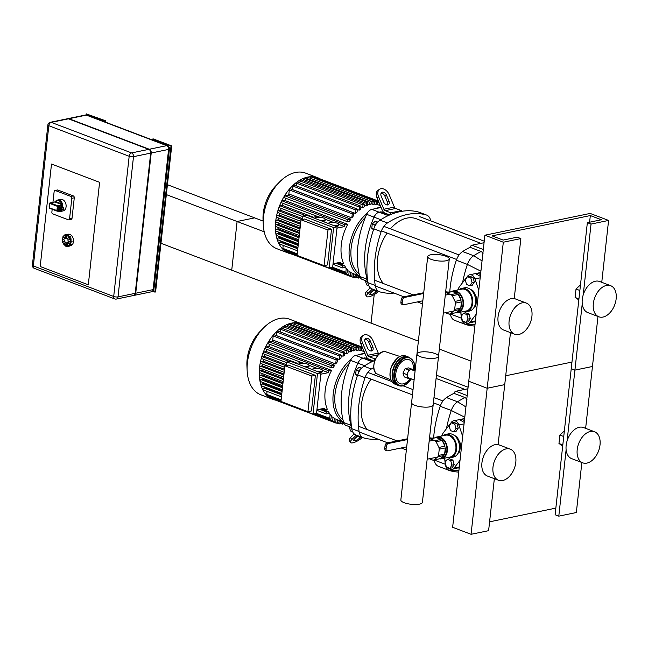 <?xml version="1.0" encoding="UTF-8"?>
<svg xmlns="http://www.w3.org/2000/svg" width="648" height="648" viewBox="0 0 648 648"><rect width="100%" height="100%" fill="white"/><g stroke="black" fill="none" stroke-linecap="round" stroke-linejoin="round"><path stroke-width="0.97" d="M586.869 463.109A16.629 10.603 -69.2 0 1 582.706 462.834A16.629 10.603 -69.2 0 1 578.705 443.515A16.629 10.603 -69.2 0 1 594.524 431.738A16.629 10.603 -69.2 0 1 599.473 448.003A16.629 10.603 -69.2 0 1 586.869 463.109M582.706 462.834L571.649 458.63A16.629 10.603 -69.2 0 1 567.648 439.312A16.629 10.603 -69.2 0 1 583.467 427.534L594.524 431.738M564.359 430.936L559.896 435.067L558.965 443.499L562.707 445.937M563.744 436.525L559.896 435.067M562.812 444.957L558.965 443.499M502.645 480.524A16.629 10.603 -69.2 0 1 498.482 480.249A16.629 10.603 -69.2 0 1 494.489 460.939A16.629 10.603 -69.2 0 1 510.3 449.161A16.629 10.603 -69.2 0 1 515.257 465.426A16.629 10.603 -69.2 0 1 502.645 480.524M498.482 480.249L487.426 476.053A16.629 10.603 -69.2 0 1 483.424 456.735A16.629 10.603 -69.2 0 1 499.244 444.957L510.3 449.161M498.11 444.633L504.735 384.629L487.183 388.257L471.064 534.3L452.636 527.294L484.882 235.208L590.158 213.435L608.585 220.433L591.041 224.07L587.355 222.669L601.393 219.761L590.336 215.557L492.075 235.88L503.132 240.084L517.169 237.184L520.854 238.586L503.31 242.214L484.882 235.208M585.63 428.36L592.458 366.485L574.914 370.113L571.228 368.712L555.109 514.755L558.795 516.156L576.339 512.528L581.864 462.51M558.795 516.156L566.117 449.777M567.097 440.915L582.244 303.734M571.965 362.07L505.707 375.775L571.965 362.07M489.588 521.818L555.838 508.113M471.064 534.3L488.608 530.672L494.351 478.678M510.47 332.635L504.735 384.629L487.183 388.257L468.755 381.251L487.183 388.257L503.31 242.214M602.988 317.058A16.629 10.603 -69.2 0 1 598.833 316.791A16.629 10.603 -69.2 0 1 594.832 297.473A16.629 10.603 -69.2 0 1 610.651 285.695A16.629 10.603 -69.2 0 1 615.6 301.96A16.629 10.603 -69.2 0 1 602.988 317.058M598.833 316.791L587.768 312.587A16.629 10.603 -69.2 0 1 583.775 293.269A16.629 10.603 -69.2 0 1 599.594 281.491L610.651 285.695M580.486 284.885L576.023 289.024L575.092 297.456L578.826 299.886M579.863 290.482L576.023 289.024M578.931 298.914L575.092 297.456M518.773 334.481A16.629 10.603 -69.2 0 1 514.609 334.206A16.629 10.603 -69.2 0 1 510.608 314.896A16.629 10.603 -69.2 0 1 526.427 303.118A16.629 10.603 -69.2 0 1 531.376 319.375A16.629 10.603 -69.2 0 1 518.773 334.481M514.609 334.206L503.553 330.002A16.629 10.603 -69.2 0 1 499.551 310.692A16.629 10.603 -69.2 0 1 515.371 298.914L526.427 303.118M587.355 222.669L571.228 368.712L574.914 370.113L592.458 366.485L597.983 316.467M601.757 282.317L608.585 220.433M583.224 294.872L591.041 224.07M589.599 222.199L590.336 215.557M514.229 298.59L520.854 238.586M467.176 395.564L455.86 391.262L467.929 388.76M434.281 460.064A12.79 8.157 110.8 0 0 438.469 466.349L449.526 470.553A12.79 8.157 -69.2 0 1 445.338 464.268L434.281 460.064A86.994 55.453 -69.2 0 1 434.257 459.902M433.617 438.089A86.994 55.453 -69.2 0 1 440.219 406.264L451.275 410.468A12.79 8.157 -69.2 0 1 457.553 401.792L446.496 397.589A12.79 8.157 110.8 0 0 440.219 406.264M455.86 391.262A2.56 1.628 110.8 0 0 453.981 393.36A86.994 55.453 110.8 0 0 446.496 397.589M467.127 399.111L465.037 397.564L453.981 393.36M465.037 397.564A86.994 55.453 110.8 0 0 464.964 397.597A86.994 55.453 110.8 0 0 457.553 401.792L465.92 406.92M464.786 417.231L451.275 410.468A86.994 55.453 110.8 0 0 446.464 428.701M444.763 459.294A86.994 55.453 110.8 0 0 445.338 464.268L445.622 464.268M458.922 470.343L449.947 470.691A12.79 8.157 -69.2 0 1 449.526 470.553M449.947 470.691A86.994 55.453 110.8 0 0 456.751 471.947A86.994 55.453 110.8 0 0 456.775 471.947L458.727 472.125M483.303 249.521L471.979 245.219L484.048 242.716M450.4 314.021A12.79 8.157 110.8 0 0 454.588 320.306L465.653 324.51A12.79 8.157 -69.2 0 1 461.465 318.225L450.4 314.021A86.994 55.453 -69.2 0 1 450.384 313.859M449.744 292.037A86.994 55.453 -69.2 0 1 456.346 260.221L467.402 264.425A12.79 8.157 -69.2 0 1 473.68 255.741L462.623 251.546A12.79 8.157 110.8 0 0 456.346 260.221M471.979 245.219A2.56 1.628 110.8 0 0 470.1 247.317A86.994 55.453 110.8 0 0 462.623 251.546M483.246 253.06L481.156 251.521L470.1 247.317M481.156 251.521A86.994 55.453 110.8 0 0 481.083 251.554A86.994 55.453 110.8 0 0 473.68 255.741L482.047 260.877M480.905 271.188L467.402 264.425A86.994 55.453 110.8 0 0 462.591 282.649M460.882 313.251A86.994 55.453 110.8 0 0 461.465 318.225L461.74 318.225M475.041 324.3L466.074 324.648A12.79 8.157 -69.2 0 1 465.653 324.51M466.074 324.648A86.994 55.453 110.8 0 0 472.878 325.895A86.994 55.453 110.8 0 0 472.902 325.904M359 371.11L356.133 370.016L355.639 374.52L357.396 375.662M357.534 375.241L355.639 374.52M361.649 368.129L359.195 367.189L356.133 370.016M361.487 368.307A5.119 3.264 110.8 0 0 358.344 373.135M352.634 431.779L350.56 430.993L349.369 427.437L351.143 423.776M351.661 428.304L349.369 427.437M375.978 373.046A37.098 23.652 110.8 0 0 374.301 374.884M371.021 379.112A37.098 23.652 110.8 0 0 367.335 429.624M375.119 225.059L372.26 223.973L371.766 228.469L373.515 229.619M373.661 229.198L371.766 228.469M377.776 222.078L375.314 221.146L372.26 223.973M377.606 222.256A5.119 3.264 110.8 0 0 374.471 227.092M368.761 285.736L366.687 284.95L365.496 281.386L367.27 277.733M367.789 282.261L365.496 281.386M480.994 243.348L416.202 218.724A37.098 23.652 110.8 0 0 406.912 218.109A37.098 23.652 110.8 0 0 390.42 228.833M387.148 233.069A37.098 23.652 110.8 0 0 383.462 283.581M349.677 426.805L346.008 425.404A7.679 4.892 -69.2 0 1 343.675 422.528A71.645 45.668 -69.2 0 1 350.544 360.377A7.679 4.892 -69.2 0 1 355.663 355.436L364.97 353.508M350.544 360.377L357.915 363.18A71.645 45.668 -69.2 0 0 350.811 424.464A71.645 45.668 -69.2 0 1 357.915 363.18A7.679 4.892 -69.2 0 1 363.034 358.231L364.881 357.85L373.37 361.082L364.881 357.85L363.034 358.231L372.074 361.665M351.718 428.684A86.994 55.453 -69.2 0 1 357.656 374.884L365.026 377.687A86.994 55.453 110.8 0 0 359.089 431.487L351.718 428.684A12.79 8.157 110.8 0 0 355.906 434.97L363.277 437.773A12.79 8.157 -69.2 0 0 363.698 437.91A86.994 55.453 110.8 0 0 377.897 439.109M373.734 367.497A86.994 55.453 110.8 0 0 371.312 369.004L363.933 366.201A12.79 8.157 110.8 0 0 357.656 374.884M365.026 377.687A12.79 8.157 -69.2 0 1 371.312 369.004M363.277 437.773A12.79 8.157 -69.2 0 1 359.089 431.487M363.933 366.201A86.994 55.453 -69.2 0 1 374.811 360.474M360.815 436.833L359.656 438.008A3.839 1.158 -30.5 0 1 356.206 440.267A3.839 1.158 -30.5 0 1 353.719 440.502A3.839 1.158 -30.5 0 1 354.391 439.101L357.761 435.675M355.598 437.87A3.839 1.158 149.5 0 0 358.409 435.918M356.238 435.091L351.767 439.644L350.528 437.546L354.14 433.86M362.337 437.416L362.289 437.465A7.679 2.317 -30.5 0 1 355.388 441.976A7.679 2.317 -30.5 0 1 350.414 442.454A7.679 2.317 -30.5 0 1 351.767 439.644M350.528 437.546A7.679 2.317 149.5 0 0 349.175 440.348L350.414 442.454M371.32 350.997A3.839 2.592 57 0 0 371.215 347.976L368.769 342.185A3.839 2.592 57 0 0 364.986 339.22M370.348 341.156L372.794 346.947A3.839 2.592 -123 0 1 372.252 350.706A3.839 2.592 -123 0 1 367.538 348.033L365.091 342.249A3.839 2.592 -123 0 1 365.634 338.483A3.839 2.592 -123 0 1 370.348 341.156L368.769 342.185M378.959 354.124A2.56 1.831 78.3 0 1 378.27 353.12L372.981 340.613A7.679 5.176 -123 0 0 363.544 335.259A7.679 5.176 -123 0 0 362.459 342.792L367.74 355.298A2.56 1.831 -101.7 0 0 369.06 356.7L374.714 358.846L374.52 360.588M363.544 335.259L361.957 336.288A7.679 5.176 57 0 0 360.871 343.821L362.459 342.792M373.621 360.968L368.793 359.138A5.119 3.653 78.3 0 1 366.161 356.319L360.871 343.821M374.714 358.846L375.597 358.668M365.804 280.762L362.127 279.361A7.679 4.892 -69.2 0 1 359.802 276.485A71.645 45.668 -69.2 0 1 366.663 214.326A7.679 4.892 -69.2 0 1 371.79 209.385L381.089 207.465M366.663 214.326L374.034 217.129A71.645 45.668 -69.2 0 0 366.938 278.421A71.645 45.668 -69.2 0 1 374.034 217.129A7.679 4.892 -69.2 0 1 379.161 212.188L381 211.807L389.497 215.039L381 211.807L379.161 212.188L388.193 215.622M367.845 282.633A86.994 55.453 -69.2 0 1 373.783 228.841L381.154 231.644A86.994 55.453 110.8 0 0 375.216 285.436L367.845 282.633A12.79 8.157 110.8 0 0 372.033 288.927L379.404 291.73A12.79 8.157 -69.2 0 0 379.825 291.867A86.994 55.453 110.8 0 0 394.016 293.066M426.214 214.942A86.994 55.453 110.8 0 0 387.431 222.961L380.06 220.158A86.994 55.453 -69.2 0 1 418.843 212.139L426.214 214.942A12.79 8.157 -69.2 0 1 426.635 215.079A12.79 8.157 -69.2 0 1 430.734 220.855M381.154 231.644A12.79 8.157 -69.2 0 1 387.431 222.961M379.404 291.73A12.79 8.157 -69.2 0 1 375.216 285.436M380.06 220.158A12.79 8.157 110.8 0 0 373.783 228.841M426.635 215.079L419.264 212.277A12.79 8.157 110.8 0 0 418.843 212.139M376.942 290.79L375.783 291.964A3.839 1.158 -30.5 0 1 372.333 294.224A3.839 1.158 -30.5 0 1 369.846 294.459A3.839 1.158 -30.5 0 1 370.518 293.058L373.888 289.632M371.725 291.827A3.839 1.158 149.5 0 0 374.536 289.875M372.357 289.049L367.886 293.601L366.647 291.495L370.267 287.817M378.464 291.373L378.416 291.422A7.679 2.317 -30.5 0 1 371.507 295.934A7.679 2.317 -30.5 0 1 366.541 296.411A7.679 2.317 -30.5 0 1 367.886 293.601M366.647 291.495A7.679 2.317 149.5 0 0 365.302 294.305L366.541 296.411M387.439 204.954A3.839 2.592 57 0 0 387.334 201.925L384.888 196.142A3.839 2.592 57 0 0 381.105 193.177M386.475 195.113L388.921 200.896A3.839 2.592 -123 0 1 388.379 204.663A3.839 2.592 -123 0 1 383.656 201.99L381.21 196.198A3.839 2.592 -123 0 1 381.753 192.44A3.839 2.592 -123 0 1 386.475 195.113L384.888 196.142M401.274 211.402L401.363 210.624L395.709 208.478A2.56 1.831 78.3 0 1 394.397 207.077L389.108 194.57A7.679 5.176 -123 0 0 379.663 189.216A7.679 5.176 -123 0 0 378.578 196.749L383.867 209.247A2.56 1.831 -101.7 0 0 385.179 210.657L390.833 212.803L390.639 214.545M379.663 189.216L378.084 190.245A7.679 5.176 57 0 0 376.998 197.778L378.578 196.749M389.748 214.925L384.912 213.087A5.119 3.653 78.3 0 1 382.28 210.276L376.998 197.778M390.833 212.803L401.363 210.624M364.662 365.739L357.915 363.18A7.679 4.892 -69.2 0 1 363.034 358.231L355.663 355.436M380.781 219.696L374.034 217.129A7.679 4.892 -69.2 0 1 379.161 212.188L371.79 209.385M298.963 364.492A5.119 1.482 -173.7 0 1 298.939 364.289A5.119 1.482 -173.7 0 1 302.089 363.269A5.119 1.482 -173.7 0 1 307.533 364.119A5.119 1.482 -173.7 0 1 309.112 365.407A5.119 1.482 -173.7 0 1 303.742 366.306M309.112 365.407L308.999 366.379A5.119 1.482 -173.7 0 1 306.52 367.367M312.449 369.619A5.119 1.482 -173.7 0 1 312.425 369.417A5.119 1.482 -173.7 0 1 315.584 368.396A5.119 1.482 -173.7 0 1 321.019 369.247A5.119 1.482 -173.7 0 1 322.599 370.535A5.119 1.482 -173.7 0 1 317.236 371.434M322.599 370.535L322.493 371.507A5.119 1.482 -173.7 0 1 320.015 372.495M282.406 401.987L282.35 402.44L313.016 414.096L316.524 413.367L320.995 372.867L317.488 373.596L286.821 361.94L290.336 361.211L320.995 372.867M307.938 411.691L311.445 410.962L315.382 375.33L288.401 365.075L284.885 365.796L280.957 401.436L307.938 411.691L311.866 376.051L284.885 365.796M322.599 370.437L328.382 372.641L320.849 374.196M296.225 363.455L301.401 362.386L303.944 363.35M309.112 365.31L317.431 368.477M315.382 375.33L311.866 376.051M316.921 409.828L324.446 408.272A1.021 0.656 -69.2 0 0 324.794 409.779L327.297 409.261A36.588 23.32 110.8 0 1 331.59 370.397L329.087 370.915A1.021 0.656 110.8 0 0 328.382 372.641M286.432 365.48L286.821 361.94M313.016 414.096L317.488 373.596M260.172 377.177A1.021 0.656 -69.2 0 1 260.383 375.233L262.019 374.892L283.006 382.871M260.05 372.697A1.021 0.656 -69.2 0 1 260.261 370.745L261.946 370.397L283.476 378.578M260.35 368.121A1.021 0.656 -69.2 0 1 260.569 366.177L262.327 365.812L283.978 374.034M261.071 363.463A1.021 0.656 -69.2 0 1 261.282 361.519L263.153 361.13L284.504 369.247M262.205 358.717A1.021 0.656 -69.2 0 1 262.424 356.773L264.441 356.351L286.513 364.743M263.801 353.881A1.021 0.656 -69.2 0 1 264.019 351.929L266.239 351.475L297.221 363.245M265.923 348.932A1.021 0.656 -69.2 0 1 266.134 346.98L268.637 346.469L331.59 370.397M267.122 349.466A36.588 23.32 110.8 0 0 266.239 351.475M265.081 354.448A36.588 23.32 110.8 0 0 264.441 356.351M263.59 359.324A36.588 23.32 110.8 0 0 263.153 361.13M262.578 364.119A36.588 23.32 110.8 0 0 262.327 365.812M262.027 368.842A36.588 23.32 110.8 0 0 261.946 370.397M263.388 382.652A36.588 23.32 110.8 0 0 263.679 383.567L282.155 390.59M265.218 387.212A36.588 23.32 110.8 0 0 265.478 387.707L281.783 393.903M321.303 408.92L328.431 411.634A36.588 23.32 110.8 0 0 329.459 413.327L326.527 413.926A1.021 0.656 -69.2 0 1 326.746 411.982L328.431 411.634M328.285 413.57L330.14 414.275A36.588 23.32 110.8 0 0 331.355 415.708L331.096 418.049A1.021 0.656 110.8 0 1 330.035 419.151L315.422 413.602M331.258 416.615L333.064 417.296A36.588 23.32 110.8 0 0 334.328 418.227L334.084 420.471A1.021 0.656 110.8 0 1 333.015 421.573L313.227 414.056M334.295 418.543L336.101 419.224A36.588 23.32 110.8 0 0 337.26 419.726A36.588 23.32 110.8 0 0 337.406 419.783L337.106 419.669M364.192 351.678L363.261 351.321A36.588 23.32 110.8 0 0 363.107 351.265L361.301 350.576M358.368 347.522L360.191 348.211A1.021 0.656 110.8 0 1 361.592 347.919L361.284 350.722A36.588 23.32 110.8 0 0 359.94 350.479L358.142 349.79M293.99 324.235L356.959 348.025A1.021 0.656 110.8 0 1 358.368 347.733L358.077 350.333A36.588 23.32 110.8 0 0 356.708 350.366L354.901 349.677M353.395 350.876L353.67 348.43A1.021 0.656 -69.2 0 1 355.072 348.138L354.804 350.584A36.588 23.32 110.8 0 0 353.395 350.876L351.597 350.187M350.025 352.002L350.309 349.402A1.021 0.656 -69.2 0 1 351.71 349.11L351.451 351.451A36.588 23.32 110.8 0 0 350.025 352.002L348.219 351.313M346.575 353.768L346.883 350.965A1.021 0.656 -69.2 0 1 348.292 350.673L348.041 352.941A36.588 23.32 110.8 0 0 346.575 353.768L344.776 353.079M343.051 356.238L343.391 353.16A1.021 0.656 -69.2 0 1 344.793 352.868L344.55 355.104A36.588 23.32 110.8 0 0 343.051 356.238L341.229 355.541M339.439 359.543L339.819 356.076A1.021 0.656 -69.2 0 1 341.221 355.784L340.978 358.036A36.588 23.32 110.8 0 0 339.439 359.543L276.485 335.615A36.588 23.32 110.8 0 0 276.429 335.672M335.696 363.941L336.15 359.875A1.021 0.656 -69.2 0 1 337.551 359.583L337.292 361.924A36.588 23.32 110.8 0 0 335.696 363.941L272.743 340.014A36.588 23.32 110.8 0 0 271.82 341.302L334.773 365.229A36.588 23.32 110.8 0 0 333.315 367.432L331.63 367.781A1.021 0.656 110.8 0 1 331.371 367.764L268.418 343.837A1.021 0.656 -69.2 0 1 268.888 341.901L271.82 341.302M269.827 344.372A36.588 23.32 110.8 0 0 268.637 346.469M261.946 373.491A36.588 23.32 110.8 0 0 262.019 374.892M262.367 378.092A36.588 23.32 110.8 0 0 262.57 379.291L282.56 386.888M334.773 365.229L331.841 365.837A1.021 0.656 110.8 0 0 331.371 367.764M363.293 349.547L363.107 351.265M300.875 324.162A1.021 0.656 -69.2 0 1 301.466 324L362.264 347.109M360.191 348.211L359.94 350.479M297.351 323.862A1.021 0.656 -69.2 0 1 298.307 323.182L361.26 347.109M356.959 348.025L356.708 350.366M294.006 324.097A1.021 0.656 -69.2 0 1 295.075 322.996L358.028 346.923M287.21 326.778L287.356 325.474A1.021 0.656 -69.2 0 1 288.417 324.373L351.378 348.3M283.719 328.973L283.929 327.038A1.021 0.656 -69.2 0 1 284.999 325.936L347.952 349.863M280.147 331.889L280.438 329.233A1.021 0.656 -69.2 0 1 281.507 328.131L344.461 352.058M276.485 335.615L276.866 332.149A1.021 0.656 -69.2 0 1 277.935 331.047L340.889 354.974M272.743 340.014L273.197 335.948A1.021 0.656 -69.2 0 1 274.258 334.846L337.211 358.773M290.636 325.215L290.717 324.502A1.021 0.656 -69.2 0 1 291.778 323.393L354.731 347.328M260.747 381.567A1.021 0.656 -69.2 0 1 260.958 379.623L262.57 379.291M261.841 385.852A1.021 0.656 -69.2 0 1 262.059 383.908L263.679 383.567M263.574 389.999A1.021 0.656 -69.2 0 1 263.793 388.055L265.478 387.707M304.285 325.069A40.427 25.766 110.8 0 0 301.668 323.806A40.427 25.766 110.8 0 0 263.218 352.439A40.427 25.766 110.8 0 0 272.938 399.387A40.427 25.766 110.8 0 0 275.74 400.172M336.101 419.224L335.761 422.302A1.021 0.656 110.8 0 0 336.093 423.12L273.14 399.184A1.021 0.656 -69.2 0 1 272.808 398.69M282.366 402.327L270.062 397.645A1.021 0.656 -69.2 0 1 269.722 396.835L269.787 396.252M281.054 400.537L267.081 395.223A1.021 0.656 -69.2 0 1 266.741 394.413L267.073 391.408M330.14 414.275L329.694 418.341A1.021 0.656 110.8 0 0 330.035 419.151M333.064 417.296L332.675 420.763A1.021 0.656 110.8 0 0 333.015 421.573M336.093 423.12A1.021 0.656 110.8 0 0 337.163 422.01L337.406 419.783M339.212 420.471L338.92 423.12A1.021 0.656 110.8 0 0 340.322 422.836L340.532 420.965M342.33 421.654L342.152 423.314A1.021 0.656 110.8 0 0 343.553 423.023L343.626 422.342M301.668 323.806L289.502 319.181A40.427 25.766 110.8 0 0 263.282 328.163L259.832 331.711A32.343 20.614 110.8 0 0 246.92 365.683L247.147 370.624A40.427 25.766 110.8 0 0 260.779 394.762L272.938 399.387M263.282 328.163A40.427 25.766 110.8 0 0 247.147 370.624M315.082 218.449A5.119 1.482 -173.7 0 1 315.058 218.238A5.119 1.482 -173.7 0 1 318.217 217.226A5.119 1.482 -173.7 0 1 323.66 218.076A5.119 1.482 -173.7 0 1 325.231 219.364A5.119 1.482 -173.7 0 1 319.869 220.263M325.231 219.364L325.126 220.336A5.119 1.482 -173.7 0 1 322.647 221.324M328.577 223.576A5.119 1.482 -173.7 0 1 328.552 223.366A5.119 1.482 -173.7 0 1 331.703 222.353A5.119 1.482 -173.7 0 1 337.146 223.204A5.119 1.482 -173.7 0 1 338.726 224.492A5.119 1.482 -173.7 0 1 333.356 225.391M338.726 224.492L338.612 225.464A5.119 1.482 -173.7 0 1 336.134 226.452M298.526 255.936L298.477 256.397L329.144 268.053L332.651 267.324L337.122 226.824L333.615 227.545L302.948 215.889L306.455 215.168L337.122 226.824M324.057 265.639L327.564 264.919L331.501 229.279L304.519 219.024L301.012 219.753L297.076 255.385L324.057 265.639L327.993 230.008L301.012 219.753M338.726 224.394L344.509 226.589L336.976 228.153M312.352 217.404L317.528 216.335L320.063 217.307M325.231 219.267L333.558 222.434M331.501 229.279L327.993 230.008M333.04 263.785L340.573 262.229A1.021 0.656 -69.2 0 0 340.921 263.736L343.416 263.218A36.588 23.32 110.8 0 1 347.709 224.354L345.214 224.864A1.021 0.656 110.8 0 0 344.509 226.589M302.559 219.437L302.948 215.889M329.144 268.053L333.615 227.545M276.291 231.134A1.021 0.656 -69.2 0 1 276.51 229.19L278.138 228.849L299.125 236.828M276.17 226.646A1.021 0.656 -69.2 0 1 276.388 224.702L278.073 224.354L299.603 232.535M276.477 222.078A1.021 0.656 -69.2 0 1 276.688 220.126L278.454 219.761L300.105 227.991M277.19 217.42A1.021 0.656 -69.2 0 1 277.409 215.468L279.28 215.087L300.632 223.204M278.332 212.674A1.021 0.656 -69.2 0 1 278.543 210.73L280.568 210.308L302.64 218.7M279.928 207.83A1.021 0.656 -69.2 0 1 280.139 205.886L282.358 205.424L313.34 217.202M282.042 202.889A1.021 0.656 -69.2 0 1 282.261 200.937L284.756 200.418L347.709 224.354M283.249 203.423A36.588 23.32 110.8 0 0 282.358 205.424M281.208 208.397A36.588 23.32 110.8 0 0 280.568 210.308M279.709 213.281A36.588 23.32 110.8 0 0 279.28 215.087M278.705 218.076A36.588 23.32 110.8 0 0 278.454 219.761M278.154 222.799A36.588 23.32 110.8 0 0 278.073 224.354M279.507 236.609A36.588 23.32 110.8 0 0 279.798 237.524L298.274 244.547M281.345 241.169A36.588 23.32 110.8 0 0 281.605 241.664L297.91 247.86M337.422 262.877L344.558 265.591A36.588 23.32 110.8 0 0 345.587 267.276L342.654 267.883A1.021 0.656 -69.2 0 1 342.873 265.939L344.558 265.591M344.412 267.519L346.267 268.231A36.588 23.32 110.8 0 0 347.482 269.665L347.223 272.006A1.021 0.656 110.8 0 1 346.154 273.108L331.549 267.551M347.377 270.564L349.183 271.253A36.588 23.32 110.8 0 0 350.455 272.184L350.204 274.428A1.021 0.656 110.8 0 1 349.142 275.53L329.346 268.013M350.422 272.5L352.22 273.181A36.588 23.32 110.8 0 0 353.379 273.683A36.588 23.32 110.8 0 0 353.533 273.74L353.233 273.626M380.319 205.635L379.38 205.278A36.588 23.32 110.8 0 0 379.226 205.222L377.428 204.533M374.495 201.479L376.318 202.168A1.021 0.656 110.8 0 1 377.719 201.876L377.411 204.679A36.588 23.32 110.8 0 0 376.067 204.436L374.261 203.747M310.117 178.192L373.086 201.982A1.021 0.656 110.8 0 1 374.487 201.69L374.204 204.29A36.588 23.32 110.8 0 0 372.827 204.323L371.021 203.634M369.522 204.833L369.789 202.379A1.021 0.656 -69.2 0 1 371.191 202.095L370.923 204.541A36.588 23.32 110.8 0 0 369.522 204.833L367.716 204.144M366.144 205.959L366.436 203.359A1.021 0.656 -69.2 0 1 367.837 203.067L367.578 205.408A36.588 23.32 110.8 0 0 366.144 205.959L364.338 205.27M362.702 207.725L363.01 204.922A1.021 0.656 -69.2 0 1 364.411 204.63L364.16 206.898A36.588 23.32 110.8 0 0 362.702 207.725L360.896 207.036M359.178 210.195L359.519 207.117A1.021 0.656 -69.2 0 1 360.92 206.825L360.677 209.061A36.588 23.32 110.8 0 0 359.178 210.195L357.348 209.498M355.558 213.5L355.946 210.033A1.021 0.656 -69.2 0 1 357.348 209.741L357.097 211.993A36.588 23.32 110.8 0 0 355.558 213.5L292.604 189.572A36.588 23.32 110.8 0 0 292.556 189.629M351.824 217.898L352.269 213.832A1.021 0.656 -69.2 0 1 353.678 213.54L353.419 215.881A36.588 23.32 110.8 0 0 351.824 217.898L288.87 193.971A36.588 23.32 110.8 0 0 287.947 195.251L350.9 219.178A36.588 23.32 110.8 0 0 349.434 221.389L347.749 221.738A1.021 0.656 110.8 0 1 347.49 221.721L284.537 197.794A1.021 0.656 -69.2 0 1 285.015 195.858L287.947 195.251M285.954 198.329A36.588 23.32 110.8 0 0 284.756 200.418M278.073 227.448A36.588 23.32 110.8 0 0 278.138 228.849M278.494 232.049A36.588 23.32 110.8 0 0 278.697 233.239L298.688 240.845M350.9 219.178L347.968 219.785A1.021 0.656 110.8 0 0 347.49 221.721M379.42 203.504L379.226 205.222M317.002 178.111A1.021 0.656 -69.2 0 1 317.585 177.957L378.383 201.066M376.318 202.168L376.067 204.436M313.47 177.819A1.021 0.656 -69.2 0 1 314.426 177.139L377.379 201.066M373.086 201.982L372.827 204.323M310.133 178.054A1.021 0.656 -69.2 0 1 311.194 176.953L374.147 200.88M303.337 180.735L303.475 179.431A1.021 0.656 -69.2 0 1 304.544 178.33L367.497 202.257M299.838 182.93L300.056 180.995A1.021 0.656 -69.2 0 1 301.118 179.893L364.071 203.82M296.266 185.846L296.565 183.19A1.021 0.656 -69.2 0 1 297.626 182.088L360.58 206.015M292.604 189.572L292.993 186.106A1.021 0.656 -69.2 0 1 294.054 185.004L357.008 208.931M288.87 193.971L289.316 189.905A1.021 0.656 -69.2 0 1 290.385 188.803L353.338 212.73M306.755 179.172L306.836 178.451A1.021 0.656 -69.2 0 1 307.905 177.35L370.859 201.277M276.866 235.524A1.021 0.656 -69.2 0 1 277.085 233.58L278.697 233.239M277.968 239.809A1.021 0.656 -69.2 0 1 278.178 237.857L279.798 237.524M279.701 243.956A1.021 0.656 -69.2 0 1 279.92 242.012L281.605 241.664M320.412 179.026A40.427 25.766 110.8 0 0 317.787 177.763A40.427 25.766 110.8 0 0 279.337 206.396A40.427 25.766 110.8 0 0 289.065 253.344A40.427 25.766 110.8 0 0 291.859 254.129M352.22 273.181L351.88 276.259A1.021 0.656 110.8 0 0 352.22 277.069L289.267 253.141A1.021 0.656 -69.2 0 1 288.935 252.647M298.485 256.276L286.189 251.602A1.021 0.656 -69.2 0 1 285.849 250.792L285.914 250.209M297.181 254.494L283.2 249.18A1.021 0.656 -69.2 0 1 282.868 248.37L283.192 245.365M346.267 268.231L345.821 272.298A1.021 0.656 110.8 0 0 346.154 273.108M349.183 271.253L348.802 274.72A1.021 0.656 110.8 0 0 349.142 275.53M352.22 277.069A1.021 0.656 110.8 0 0 353.29 275.967L353.533 273.74M355.339 274.42L355.039 277.077A1.021 0.656 110.8 0 0 356.449 276.785L356.651 274.922M358.457 275.611L358.271 277.263A1.021 0.656 110.8 0 0 359.672 276.98L359.753 276.299M317.787 177.763L305.629 173.138A40.427 25.766 110.8 0 0 279.41 182.12L275.951 185.668A32.343 20.614 110.8 0 0 263.039 219.64L263.266 224.581A40.427 25.766 110.8 0 0 276.899 248.719L289.065 253.344M279.41 182.12A40.427 25.766 110.8 0 0 263.266 224.581M435.189 353.597A10.846 3.143 6.3 0 0 423.654 351.791A10.846 3.143 6.3 0 0 416.964 353.946A10.846 3.143 6.3 0 0 427.405 358.263A10.846 3.143 6.3 0 0 438.534 356.327A10.846 3.143 6.3 0 0 435.189 353.597M416.964 353.946L400.845 499.989A10.846 3.143 6.3 0 0 411.278 504.306A10.846 3.143 6.3 0 0 422.407 502.37L438.534 356.327M445.937 256.235A10.846 3.143 6.3 0 0 434.403 254.429A10.846 3.143 6.3 0 0 427.712 256.584A10.846 3.143 6.3 0 0 438.153 260.901A10.846 3.143 6.3 0 0 449.283 258.965A10.846 3.143 6.3 0 0 445.937 256.235M427.712 256.584L411.593 402.627A10.846 3.143 6.3 0 0 422.026 406.944A10.846 3.143 6.3 0 0 433.156 405.008L449.283 258.965M459.975 419.564A6.14 4.382 78.3 0 1 460.582 419.369A6.14 4.382 78.3 0 1 464.381 420.908M459.197 467.872A6.14 4.382 78.3 0 1 459.043 467.913A6.14 4.382 78.3 0 1 458.452 467.978M464.632 418.584A6.14 4.382 -101.7 0 0 464.09 418.649L460.582 419.369M476.094 273.521A6.14 4.382 78.3 0 1 476.709 273.326A6.14 4.382 78.3 0 1 480.5 274.865M475.316 321.829A6.14 4.382 78.3 0 1 475.162 321.87A6.14 4.382 78.3 0 1 474.571 321.935M480.759 272.541A6.14 4.382 -101.7 0 0 480.217 272.606L476.709 273.326M464.211 422.415L459.375 419.62L453.568 420.827A6.14 4.382 -101.7 0 0 451.502 422.172L443.71 432.265A16.889 12.053 -101.7 0 0 441.669 435.999M448.133 467.718A6.14 4.382 -101.7 0 0 452.02 469.363L459.23 467.573M452.02 469.363A6.14 4.382 -101.7 0 0 454.078 468.01L460.031 460.315M462.672 436.379L458.833 424.958A6.14 4.382 -101.7 0 0 453.568 420.827M444.398 458.225L445.597 461.797M432.111 438.121L429.535 437.813M458.914 451.202L459.821 451.008A10.749 7.671 78.3 0 1 459.157 452.385L458.411 452.539M459.051 443.264L460.193 443.03A10.749 7.671 78.3 0 1 460.509 444.779L459.367 445.014M455.406 436.42L456.224 436.25A10.749 7.671 78.3 0 1 457.342 437.351L456.386 437.546M456.224 436.25L454.499 435.594M460.193 443.03L457.342 437.351M459.821 451.008L460.509 444.779M458.031 453.317L459.157 452.385M436.315 437.603L441.037 439.401A10.749 7.671 -101.7 0 0 436.315 437.603L430.24 438.858L434.962 440.656A10.749 7.671 78.3 0 1 436.072 441.75L438.923 447.428A10.749 7.671 78.3 0 1 439.247 449.177L438.558 455.414A10.749 7.671 78.3 0 1 437.894 456.791L434.071 459.926A10.749 7.671 78.3 0 1 433.706 460.015A10.749 7.671 78.3 0 1 432.815 460.129L429.243 458.768M441.037 439.401L434.962 440.656M444.998 446.172A10.749 7.671 -101.7 0 0 442.147 440.494L444.998 446.172L438.923 447.428M442.147 440.494L436.072 441.75M444.625 454.159A10.749 7.671 -101.7 0 0 445.314 447.922L444.625 454.159L438.558 455.414M445.314 447.922L439.247 449.177M440.138 458.671A10.749 7.671 -101.7 0 0 443.961 455.536L440.138 458.671L434.071 459.926M443.961 455.536L437.894 456.791M433.706 460.015L441.288 458.444A10.749 7.671 -101.7 0 0 446.618 446.367A10.749 7.671 -101.7 0 0 436.93 437.4L429.413 438.955A10.749 7.671 78.3 0 1 430.24 438.858M447.444 457.593A11.875 8.473 -101.7 0 0 450.425 457.707L453.268 457.115A11.875 8.473 -101.7 0 0 459.165 443.775A11.875 8.473 -101.7 0 0 448.457 433.868L445.613 434.452A11.875 8.473 -101.7 0 0 442.924 435.74M450.425 457.707A11.875 8.473 -101.7 0 0 456.322 444.366A11.875 8.473 -101.7 0 0 445.613 434.452M447.841 457.512A11.615 8.294 -101.7 0 0 455.965 444.439A11.615 8.294 -101.7 0 0 443.321 435.659M439.368 458.841A11.154 7.962 -101.7 0 0 441.539 458.808L450.109 457.043A11.154 7.962 -101.7 0 0 455.641 444.504A11.154 7.962 -101.7 0 0 445.589 435.189L437.019 436.963A11.154 7.962 -101.7 0 0 435.01 437.797M441.539 458.808A11.154 7.962 -101.7 0 0 447.08 446.278A11.154 7.962 -101.7 0 0 437.019 436.963M440.008 458.711A10.903 7.784 -101.7 0 0 446.731 446.351A10.903 7.784 -101.7 0 0 435.659 437.667M429.438 438.68L432.645 438.283M432.994 438.218L432.824 438.153A2.56 1.628 110.8 0 0 432.184 438.113M407.519 439.53L388.371 443.491L387.075 443.005L407.6 438.761M386.078 448.724L384.782 448.238A2.56 1.628 110.8 0 0 385.633 450.263L386.921 450.757A2.56 1.628 -69.2 0 1 386.078 448.724L386.346 446.294A2.56 1.628 -69.2 0 1 388.371 443.491M384.782 448.238L385.05 445.8L386.346 446.294M387.075 443.005A2.56 1.628 110.8 0 0 385.05 445.8M406.709 446.837L387.561 450.797A2.56 1.628 -69.2 0 1 386.921 450.757M449.51 458.808L452.911 460.104L454.183 464.64L452.053 467.888L449.801 468.358L446.399 467.062L445.127 462.518L447.258 459.27L449.51 458.808M447.258 459.27L450.668 460.566L452.911 460.104M450.668 460.566L451.94 465.11L454.183 464.64M451.94 465.11L449.801 468.358M456.937 423.59L453.535 422.294L451.291 422.763L449.161 426.011L450.433 430.547L453.835 431.843L456.079 431.382L458.217 428.134L456.937 423.59L454.694 424.051L451.291 422.763M453.835 431.843L455.965 428.595L458.217 428.134M455.965 428.595L454.694 424.051M480.338 276.372L475.494 273.578L469.687 274.776A6.14 4.382 -101.7 0 0 467.629 276.129L459.837 286.222A16.889 12.053 -101.7 0 0 457.796 289.956M464.26 321.675A6.14 4.382 -101.7 0 0 468.148 323.32L475.349 321.521M468.148 323.32A6.14 4.382 -101.7 0 0 470.205 321.967L476.15 314.272M478.791 290.336L474.96 278.915A6.14 4.382 -101.7 0 0 469.687 274.776M460.525 312.174L461.724 315.754M448.238 292.078L445.662 291.77M475.041 305.151L475.948 304.965A10.749 7.671 78.3 0 1 475.284 306.342L474.539 306.496M475.17 297.221L476.312 296.986A10.749 7.671 78.3 0 1 476.636 298.736L475.494 298.971M471.533 290.377L472.351 290.207A10.749 7.671 78.3 0 1 473.461 291.308L472.505 291.503M472.351 290.207L470.626 289.551M476.312 296.986L473.461 291.308M475.948 304.965L476.636 298.736M474.15 307.274L475.284 306.342M452.434 291.56L457.156 293.35A10.749 7.671 -101.7 0 0 452.434 291.56L446.367 292.815L451.089 294.605A10.749 7.671 78.3 0 1 452.199 295.707L455.05 301.385A10.749 7.671 78.3 0 1 455.366 303.134L454.677 309.363A10.749 7.671 78.3 0 1 454.013 310.74L450.19 313.883A10.749 7.671 78.3 0 1 449.825 313.972A10.749 7.671 78.3 0 1 448.934 314.078L445.37 312.725M457.156 293.35L451.089 294.605M461.117 300.129A10.749 7.671 -101.7 0 0 458.266 294.451L461.117 300.129L455.05 301.385M458.266 294.451L452.199 295.707M460.752 308.108A10.749 7.671 -101.7 0 0 461.441 301.879L460.752 308.108L454.677 309.363M461.441 301.879L455.366 303.134M456.265 312.628A10.749 7.671 -101.7 0 0 460.088 309.485L456.265 312.628L450.19 313.883M460.088 309.485L454.013 310.74M449.825 313.972L457.407 312.401A10.749 7.671 -101.7 0 0 462.745 300.324A10.749 7.671 -101.7 0 0 453.057 291.357L445.532 292.912A10.749 7.671 78.3 0 1 446.367 292.815M463.563 311.55A11.875 8.473 -101.7 0 0 466.552 311.664L469.395 311.072A11.875 8.473 -101.7 0 0 475.284 297.732A11.875 8.473 -101.7 0 0 464.584 287.817L461.74 288.409A11.875 8.473 -101.7 0 0 459.043 289.697M466.552 311.664A11.875 8.473 -101.7 0 0 472.441 298.315A11.875 8.473 -101.7 0 0 461.74 288.409M463.968 311.461A11.615 8.294 -101.7 0 0 472.092 298.396A11.615 8.294 -101.7 0 0 459.448 289.616M455.487 312.798A11.154 7.962 -101.7 0 0 457.666 312.765L466.228 311A11.154 7.962 -101.7 0 0 471.768 298.461A11.154 7.962 -101.7 0 0 461.708 289.146L453.146 290.92A11.154 7.962 -101.7 0 0 451.138 291.754M457.666 312.765A11.154 7.962 -101.7 0 0 463.207 300.226A11.154 7.962 -101.7 0 0 453.146 290.92M456.135 312.668A10.903 7.784 -101.7 0 0 462.85 300.299A10.903 7.784 -101.7 0 0 451.778 291.616M445.565 292.629L448.772 292.24M449.113 292.167L448.943 292.11A2.56 1.628 110.8 0 0 448.303 292.062M423.638 293.487L404.49 297.448L403.202 296.962L423.727 292.718M402.197 302.681L400.91 302.187A2.56 1.628 110.8 0 0 401.752 304.22L403.04 304.706A2.56 1.628 -69.2 0 1 402.197 302.681L402.465 300.251A2.56 1.628 -69.2 0 1 404.49 297.448M400.91 302.187L401.177 299.757L402.465 300.251M403.202 296.962A2.56 1.628 110.8 0 0 401.177 299.757M422.836 300.794L403.688 304.754A2.56 1.628 -69.2 0 1 403.04 304.706M465.629 312.765L469.031 314.053L470.302 318.597L468.172 321.845L465.928 322.307L462.526 321.019L461.255 316.475L463.385 313.227L465.629 312.765M463.385 313.227L466.787 314.523L469.031 314.053M466.787 314.523L468.059 319.059L470.302 318.597M468.059 319.059L465.928 322.307M473.064 277.546L469.662 276.251L467.411 276.712L465.28 279.96L466.552 284.504L469.962 285.8L472.206 285.331L474.336 282.091L473.064 277.546L470.821 278.008L467.411 276.712M469.962 285.8L472.092 282.552L474.336 282.091M472.092 282.552L470.821 278.008M88.298 284.796L40.192 266.514L51.508 164.033L99.606 182.323L88.298 284.796L40.192 266.514L51.508 164.033L99.606 182.323L88.298 284.796M134.517 294.978A2.811 2.009 -101.7 0 0 135.554 293.147L151.033 152.944A2.811 2.009 -101.7 0 0 149.299 149.494L68.947 118.957A2.811 2.009 -101.7 0 0 68.542 118.859M67.773 118.706A3.07 2.195 78.3 0 1 68.032 118.624A3.07 2.195 78.3 0 1 68.972 118.714L149.323 149.251A3.07 2.195 78.3 0 1 151.211 153.017L135.732 293.22A3.07 2.195 78.3 0 1 134.144 295.383A3.07 2.195 78.3 0 1 133.877 295.415M68.445 118.819A3.07 2.195 -101.7 0 0 67.505 118.738L50.309 122.294A3.07 3.07 0 0 0 47.879 124.959A3.07 0.891 6.3 0 0 48.827 125.736A3.07 1.96 -69.2 0 1 51.257 122.375L68.445 118.819L148.797 149.364L131.601 152.92L51.257 122.375A3.07 2.195 -101.7 0 0 50.309 122.294M116.421 299.052A3.07 2.195 -101.7 0 0 118.017 296.881A3.07 0.891 -173.7 0 1 113.7 296.476A3.07 1.96 110.8 0 0 114.712 298.914A3.07 3.07 0 0 0 116.421 299.052L133.618 295.496A3.07 2.195 -101.7 0 0 135.205 293.325L150.684 153.122A3.07 2.195 -101.7 0 0 148.797 149.364M63.868 244.418L62.5 242.141L64.832 240.999L62.621 241.826M64.913 241.291L62.84 242.077M64.184 244.798L65.302 242.069L63.868 244.604M65.48 242.287L64.217 244.669A5.889 4.204 -101.7 0 0 65.61 245.859M66.614 246.281L66.25 246.353A0.713 0.454 -69.2 0 1 65.837 245.778L66.08 242.741L65.61 245.689A0.713 0.454 110.8 0 0 65.966 246.281M66.299 242.83L66.274 246.159A5.889 4.204 -101.7 0 0 67.927 246.297M67.011 242.798L67.635 245.819A0.713 0.502 70.6 0 0 68.315 246.41L68.526 246.337A0.713 0.502 -109.4 0 1 67.838 245.746L67.149 242.773L67.975 245.722L69.579 246.119M67.675 242.158L69.287 244.555A0.713 0.405 33.3 0 0 70.187 244.968L71.24 244.75L70.324 244.758A0.713 0.405 -146.7 0 1 69.425 244.345L67.813 242.133L69.563 244.32L71.377 244.539M67.967 241.105L70.146 242.239L72.236 241.826L70.178 241.947L67.967 241.105L70.316 241.915L72.236 241.826M70.106 239.46L67.886 240.222L70.106 239.46A5.37 3.839 78.3 0 1 70.316 241.915M67.886 240.222L69.879 239.193L71.993 238.999M68.939 237.014L67.416 239.153L68.801 237.038L70.575 236.374L68.939 237.014A5.37 3.839 78.3 0 1 70.016 239.153M67.416 239.153L68.623 236.82L70.664 236.228M67.1 235.524L66.785 238.448L66.963 235.556A0.713 0.454 -69.2 0 1 67.53 234.77L68.558 234.746L67.1 235.524A5.37 3.839 78.3 0 1 68.704 236.723M66.639 238.472L66.744 235.467A0.713 0.454 110.8 0 1 67.311 234.689L68.583 234.552M67.068 234.819A5.889 4.204 -101.7 0 0 65.586 234.762A5.889 4.204 -101.7 0 0 65.302 234.835L65.91 238.343L64.946 235.427A0.713 0.502 -109.4 0 1 65.246 234.633L66.347 234.6M65.156 234.665L65.035 234.706A0.713 0.502 70.6 0 0 64.735 235.499L65.91 238.343M64.719 235.086A5.889 4.204 -101.7 0 0 63.488 236.22L65.181 238.845L63.285 236.69A0.713 0.405 -146.7 0 1 63.374 236.075L63.553 236.034M63.14 236.318A0.713 0.405 33.3 0 0 63.148 236.901L65.181 238.845M62.378 238.999L64.614 240.141M65.278 234.835L68.048 234.252A5.889 4.204 78.3 0 1 73.354 239.161A5.889 4.204 78.3 0 1 70.43 245.778L69.53 245.965M52.95 202.298L54.132 191.581A1.539 1.094 78.3 0 1 54.926 190.504A1.539 1.094 78.3 0 1 55.396 190.544L70.883 196.425A1.539 1.094 78.3 0 1 71.823 198.312L69.571 218.757A1.539 1.094 78.3 0 1 68.769 219.842A1.539 1.094 78.3 0 1 68.299 219.794L52.82 213.913A1.539 1.094 78.3 0 1 51.872 212.034L52.18 209.272M68.769 219.842L71.231 219.332A1.539 1.094 -101.7 0 0 72.025 218.246L74.277 197.802A1.539 1.094 -101.7 0 0 73.337 195.923L57.858 190.034A1.539 1.094 -101.7 0 0 57.38 189.994L54.926 190.504M59.486 210.171L57.947 209.288L58.514 207.271L62.078 206.663M61.325 204.444L62.637 204.29L61.73 203.885A5.37 3.839 78.3 0 0 55.647 201.577L54.886 201.941A0.51 0.454 130.9 0 0 55.38 201.585L55.242 202.136L61.325 204.444L61.73 203.885L55.647 201.577L55.242 202.136M55.129 201.965L50.066 202.889L49.823 203.464L50.228 202.905L57.777 205.772L57.372 206.331L58.093 206.404L57.777 205.772L62.338 204.833L62.645 205.246M62.248 204.655L62.483 205.189L62.151 204.719M49.337 207.846L49.337 207.854A5.37 3.839 78.3 0 1 49.823 203.464L57.372 206.331L56.886 210.713L57.348 211.143L57.607 210.786L49.337 207.846L56.959 211.046M62.597 206.015L62.589 206.817M57.453 211.118A5.889 4.204 -101.7 0 0 59.883 211.588L63.042 210.932A5.889 4.204 -101.7 0 0 65.788 203.634A5.889 4.204 -101.7 0 0 60.661 199.406L57.502 200.062A5.889 4.204 -101.7 0 0 55.355 201.585M104.563 121.8L104.668 120.844L105.373 120.706L105.219 122.051M152.58 139.061L171.015 146.067L154.888 292.11L155.593 291.964L171.712 145.922L153.284 138.915L152.58 139.061L152.474 140.017M86.111 114.971L86.241 113.846L104.668 120.844M154.888 292.11L152.693 291.276M105.373 120.706L86.241 113.846M171.015 146.067L171.712 145.922M160.963 243.284L371.053 323.133L374.212 294.573M166.342 194.603L264.206 231.798L237.103 221.503L254.656 217.874L263.104 221.081L167.427 184.721M418.381 341.123L231.733 270.184L237.103 221.503M470.983 361.114L439.328 349.086M412.711 370.154L412.444 369.36L408.596 367.894L405.154 368.607L409.001 370.073L406.823 374.56L402.975 373.102L405.154 368.607M412.444 369.36L409.001 370.073M406.823 374.56L408.086 378.343L404.239 376.885L402.975 373.102M408.086 378.343L409.277 378.1M415.076 371.053L411.804 369.806A4.325 2.754 110.8 0 0 410.719 369.741A4.325 2.754 110.8 0 0 407.446 373.661A4.325 2.754 110.8 0 0 408.734 377.897L414.096 379.931M408.119 356.886A15.098 9.623 110.8 0 0 407.932 356.813A15.098 9.623 110.8 0 0 393.579 367.505A15.098 9.623 110.8 0 0 397.208 385.042A15.098 9.623 110.8 0 0 397.394 385.106M398.455 360.369A14.839 9.461 110.8 0 0 398.407 360.426A14.839 9.461 110.8 0 0 392.477 376.01A14.839 9.461 110.8 0 0 392.486 376.091M414.55 370.859L414.04 362.37L409.593 357.445L408.305 356.959A15.098 9.623 110.8 0 0 398.512 360.312A15.098 9.623 110.8 0 0 392.486 376.164A15.098 9.623 110.8 0 0 397.58 385.179L398.868 385.665A15.098 9.623 110.8 0 0 402.643 385.916M413.311 370.381A12.79 8.157 110.8 0 0 406.183 359.478A12.79 8.157 110.8 0 0 395.847 373.345A12.79 8.157 110.8 0 0 403.259 383.867A12.79 8.157 110.8 0 0 410.233 378.464M343.675 422.528L350.495 425.12M359.656 438.008L358.433 435.926M372.794 346.947L371.215 347.976M367.74 355.298L378.27 353.12M369.06 356.7L378.286 354.796M359.802 276.485L366.614 279.077M375.783 291.964L374.552 289.883M388.921 200.896L387.334 201.925M383.867 209.247L394.397 207.077M385.179 210.657L395.709 208.478M260.383 375.233L282.901 383.786M260.261 370.745L283.37 379.534M260.569 366.177L283.873 375.03M261.282 361.519L284.391 370.3M262.424 356.773L285.719 365.626M264.019 351.929L289.105 361.463M266.134 346.98L329.087 370.915M364.929 353.419A36.588 23.32 110.8 0 0 358.798 354.788M351.046 359.365A36.588 23.32 110.8 0 0 333.291 393.296A36.588 23.32 110.8 0 0 343.521 421.961M342.995 419.872A35.308 22.51 -69.2 0 1 349.231 363.439M268.888 341.901L331.841 365.837M361.552 348.349L363.026 348.908M287.356 325.474L350.309 349.402M283.929 327.038L346.883 350.965M280.438 329.233L343.391 353.16M276.866 332.149L339.819 356.076M273.197 335.948L336.15 359.875M290.717 324.502L353.67 348.43M260.958 379.623L282.463 387.796M262.059 383.908L282.05 391.505M263.793 388.055L281.678 394.851M319.618 409.269L326.746 411.982M266.741 394.413L281.127 399.881M316.532 413.335L329.694 418.341M269.722 396.835L280.989 401.12M314.385 413.813L332.675 420.763M333.55 421.467L335.761 422.302M337.057 422.415L338.92 423.12M340.346 422.626L342.152 423.314M276.51 229.19L299.028 237.743M276.388 224.702L299.498 233.483M276.688 220.126L299.992 228.987M277.409 215.468L300.518 224.257M278.543 210.73L301.846 219.583M280.139 205.886L305.224 215.419M282.261 200.937L345.214 224.864M381.056 207.376A36.588 23.32 110.8 0 0 374.917 208.737M367.173 213.322A36.588 23.32 110.8 0 0 349.418 247.253A36.588 23.32 110.8 0 0 359.648 275.918M359.122 273.829A35.308 22.51 -69.2 0 1 365.351 217.396M285.015 195.858L347.968 219.785M377.671 202.298L379.145 202.864M303.475 179.431L366.436 203.359M300.056 180.995L363.01 204.922M296.565 183.19L359.519 207.117M292.993 186.106L355.946 210.033M289.316 189.905L352.269 213.832M306.836 178.451L369.789 202.379M277.085 233.58L298.582 241.745M278.178 237.857L298.177 245.454M279.92 242.012L297.805 248.808M335.737 263.226L342.873 265.939M282.868 248.37L297.246 253.838M332.651 267.292L345.821 272.298M285.849 250.792L297.116 255.077M330.512 267.77L348.802 274.72M349.669 275.416L351.88 276.259M353.184 276.372L355.039 277.077M356.473 276.583L358.271 277.263M454.078 468.01L459.294 466.933M458.833 424.958L464.049 423.881M470.205 321.967L475.421 320.89M474.96 278.915L480.176 277.838M151.211 153.017L168.585 149.421L153.106 289.624L135.732 293.22M68.972 118.714L86.346 115.117A3.07 1.96 -69.2 0 1 87.115 115.166A3.07 3.07 0 0 0 85.398 115.036A3.07 2.195 78.3 0 1 86.346 115.117L166.698 145.662A3.07 2.195 78.3 0 1 168.585 149.421A3.07 0.891 6.3 0 0 169.428 148.918A3.07 3.07 0 0 0 167.468 145.711A3.07 1.96 110.8 0 0 166.698 145.662L149.323 149.251M135.205 293.325L118.017 296.881L133.496 156.678A3.07 2.195 -101.7 0 0 131.601 152.92A3.07 1.96 110.8 0 0 129.179 156.273A3.07 0.891 6.3 0 0 133.496 156.678L150.684 153.122M151.519 291.786A3.07 3.07 0 0 0 153.949 289.121A3.07 0.891 -173.7 0 1 153.106 289.624A3.07 2.195 78.3 0 1 151.519 291.786L134.144 295.383M33.348 265.939A3.07 0.891 -173.7 0 1 32.4 265.162A3.07 3.07 0 0 0 34.36 268.369A3.07 1.96 -69.2 0 1 33.348 265.939L48.827 125.736L129.179 156.273L113.7 296.476L33.348 265.939M67.838 245.746L67.635 245.819A5.37 3.839 78.3 0 1 65.975 245.746M63.852 244.085A5.37 3.839 78.3 0 1 62.84 242.02M65.626 245.6A5.37 3.839 78.3 0 1 64.095 244.393M69.352 244.628A5.37 3.839 78.3 0 1 67.975 245.722M70.276 242.279A5.37 3.839 78.3 0 1 69.563 244.32M65.084 235.394A5.37 3.839 78.3 0 1 66.752 235.402M63.431 236.658A5.37 3.839 78.3 0 1 64.743 235.524M62.581 238.974A5.37 3.839 78.3 0 1 63.221 236.99M62.751 241.712A5.37 3.839 78.3 0 1 62.54 239.347M69.271 236.285A5.889 4.204 -101.7 0 0 67.505 234.965M70.713 238.95A5.889 4.204 -101.7 0 0 69.522 236.593M71.037 241.988A5.889 4.204 -101.7 0 0 70.802 239.266M70.211 244.612A5.889 4.204 -101.7 0 0 70.988 242.352M68.469 246.135A5.889 4.204 -101.7 0 0 69.968 244.968M69.571 218.757L72.025 218.246M71.823 198.312L74.277 197.802M70.883 196.425L73.337 195.923M55.396 190.544L57.858 190.034M63.496 209.029L63.204 209.588L60.013 210.203M59.713 210.26L60.143 209.911L59.422 209.847L59.713 210.26M58.109 207.83L60.305 208.454L59.989 207.83L59.584 208.389L59.422 209.847L57.947 209.288M61.843 206.574L63.318 207.141L59.989 207.83L58.514 207.271M60.305 208.454L63.634 207.765L63.472 209.223L60.143 209.911L60.305 208.454M62.637 204.29A5.889 4.204 -101.7 0 0 57.502 200.062L54.91 201.893L50.066 202.889A0.51 0.51 0 0 0 49.726 203.148L49.191 207.886A0.51 0.51 0 0 0 49.507 208.251L57.056 211.118A0.51 0.51 0 0 0 57.348 211.143L59.883 211.588A5.889 4.204 -101.7 0 0 61.933 210.195L57.486 211.07M60.823 210.422A5.37 3.839 78.3 0 1 57.858 211.037M62.305 209.774L61.908 210.203A0.51 0.51 0 0 0 62.305 209.774M62.637 205.222L62.467 204.841A0.51 0.51 0 0 1 62.791 205.376L62.629 206.834M62.176 209.798L57.607 210.786L58.093 206.404L62.654 205.457L62.508 206.793M399.921 356.473L386.127 351.937A11.915 7.598 110.8 0 0 375.006 360.45A11.915 7.598 110.8 0 0 377.663 374.204L390.987 379.971M378.108 355.193A11.405 7.274 110.8 0 0 373.839 366.436M396.009 359.51A14.588 9.299 110.8 0 0 390.08 375.095M395.183 384.264C390.015 381.364 388.687 375.67 391.19 367.181L397.313 358.109C400.27 355.784 403.129 355.096 405.907 356.044A15.098 9.623 110.8 0 0 391.546 366.736A15.098 9.623 110.8 0 0 395.183 384.264L397.208 385.042M409.593 357.445A15.098 9.623 110.8 0 0 395.231 368.137A15.098 9.623 110.8 0 0 398.868 385.665L402.805 385.933L411.48 378.942M414.437 370.81A14.588 9.299 110.8 0 0 406.693 357.728A14.588 9.299 110.8 0 0 394.648 373.37A14.588 9.299 110.8 0 0 403.064 385.568A14.588 9.299 110.8 0 0 411.359 378.894M472.878 325.895L474.846 326.082M414.858 366.995L415.498 367.238M436.444 375.2L468.099 387.229M365.302 376.934L412.452 394.859M433.399 402.821L440.494 405.518M367.781 372.406L391.854 381.551M403.161 385.852L413.027 389.602M433.982 397.564L442.973 400.982M359.178 431.997L387.763 442.859M401.209 447.971L406.369 449.931M433.123 460.104L434.363 460.574M358.49 426.263L397.094 440.932M464.867 389.391L436.088 378.456M415.141 370.494L414.639 370.3M419.45 216.562L484.218 241.186M381.429 230.891L456.613 259.467M383.908 226.363L459.1 254.939M375.297 285.954L403.89 296.816M417.336 301.928L422.488 303.888M449.25 314.061L450.49 314.531M374.609 280.211L413.213 294.889M259.913 377.16L282.682 385.811M259.791 372.673L283.152 381.551M260.091 368.105L283.646 377.055M284.164 372.325L260.812 363.447M284.715 367.351L261.954 358.7M286.74 362.678L263.55 353.865M301.207 362.426L265.664 348.916M337.26 419.726L343.57 422.123M260.488 381.551L282.236 389.821M261.589 385.835L281.823 393.53M321.967 408.783L324.543 409.763M263.323 389.983L281.459 396.876M316.864 410.338L326.276 413.91M339.26 423.938L336.685 422.958M342.484 424.124L340.208 423.257M276.04 231.117L298.801 239.768M275.918 226.63L299.271 235.508M276.218 222.061L299.773 231.012M300.291 226.282L276.931 217.404M300.842 221.308L278.073 212.657M302.867 216.635L279.669 207.814M317.326 216.375L281.783 202.873M353.379 273.683L359.689 276.08M276.615 235.508L298.364 243.769M277.709 239.792L297.95 247.479M338.094 262.74L340.662 263.72M279.442 243.94L297.578 250.833M332.983 264.287L342.395 267.867M355.379 277.887L352.812 276.915M358.611 278.081L356.335 277.214M47.879 124.959L32.4 265.162M34.36 268.369L114.712 298.914M85.398 115.036L68.032 118.624M87.115 115.166L167.468 145.711M169.428 148.918L153.949 289.121M63.212 236.52L62.419 238.845M65.051 234.916L63.358 236.301M66.153 246.151L67.975 246.289M64.047 244.644L65.918 246.062M62.613 241.793L62.386 239.144M58.118 209.693L59.592 210.252A0.51 0.51 0 0 0 59.875 210.276L63.204 209.588A0.51 0.51 0 0 0 63.609 209.142L63.771 207.684A0.51 0.51 0 0 0 63.447 207.149L61.973 206.582M61.908 210.203L57.348 211.143M433.812 440.211L429.162 441.175M437.578 457.043L427.178 459.197M449.931 294.168L445.289 295.132M453.705 311L443.297 313.154M386.127 351.937C377.031 348.308 368.453 370.875 377.663 374.204M405.907 356.044L407.932 356.813"/></g></svg>

